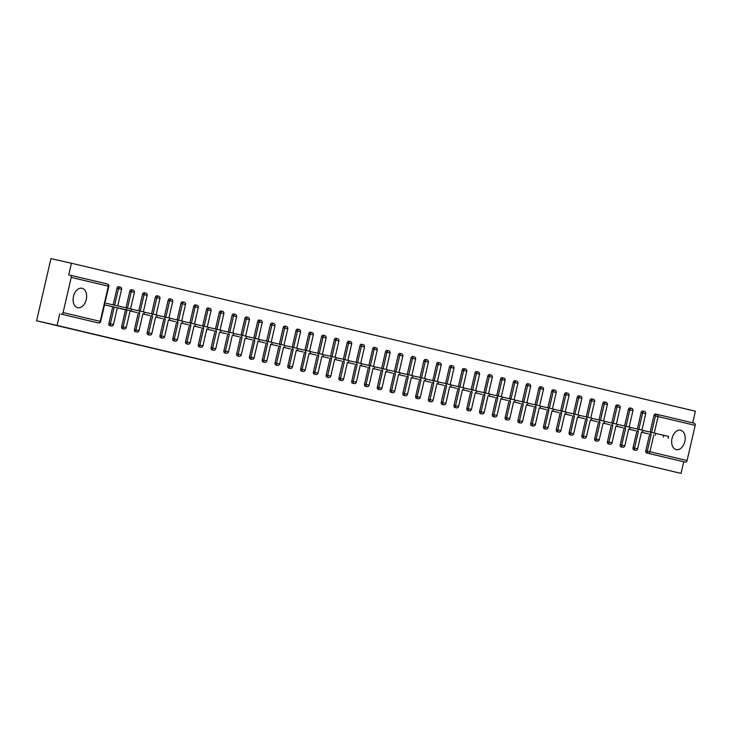 <?xml version="1.0" encoding="UTF-8"?>
<svg xmlns="http://www.w3.org/2000/svg" width="732" height="732" viewBox="0 0 732 732"><rect width="100%" height="100%" fill="white"/><g stroke="black" fill="none" stroke-linecap="round" stroke-linejoin="round"><path stroke-width="1.1" d="M680.659 430.251A9.955 6.57 102.7 0 0 680.614 430.233A9.955 6.57 102.7 0 0 672.022 438.468A9.955 6.57 102.7 0 0 676.185 449.64A9.955 6.57 102.7 0 0 676.222 449.658A9.955 6.57 102.7 0 0 684.823 441.423A9.955 6.57 102.7 0 0 680.659 430.251M82.094 288.298A9.955 6.57 102.7 0 0 82.048 288.289A9.955 6.57 102.7 0 0 73.456 296.515A9.955 6.57 102.7 0 0 77.619 307.696A9.955 6.57 102.7 0 0 77.665 307.705A9.955 6.57 102.7 0 0 86.257 299.48A9.955 6.57 102.7 0 0 82.094 288.298M650.135 432.063L653.932 415.611A1.912 1.263 -77.3 0 1 655.588 414.038L657.071 414.376A1.912 1.263 102.7 0 1 657.089 414.376A1.912 1.437 103.3 0 1 657.098 414.385L694.211 423.178A1.912 1.437 103.3 0 1 694.22 423.188A1.912 1.437 103.3 0 1 695.18 425.365L687.064 460.556A1.912 1.437 103.3 0 1 685.225 462.102L683.734 461.764L681.044 473.384L36.6 320.781L50.956 258.616L71.434 263.245L68.744 274.866L70.245 275.205A1.912 1.437 -76.7 0 1 70.254 275.205L107.375 284.016A1.912 1.437 -76.7 0 0 107.366 284.007L70.263 275.214M692.719 422.831L695.4 411.219L71.434 263.245M61.259 314.12L96.889 322.592A1.912 1.263 -77.3 0 1 96.889 322.592A1.912 1.263 -77.3 0 1 96.899 322.592L61.259 314.12A1.912 1.437 -76.7 0 0 63.089 312.573L71.214 277.391A1.912 1.437 -76.7 0 0 70.254 275.205M36.6 320.781L57.078 325.411L59.759 313.781M681.044 473.384L57.078 325.411M111.447 306.498L104.52 304.86M106.103 303.268L131.604 309.069L131.174 310.926L105.673 305.134M683.734 461.764L646.612 452.962A1.912 1.263 -77.3 0 1 645.807 450.802L649.659 434.103M655.588 414.038L657.08 414.376A1.912 1.263 102.7 0 0 655.433 415.95L653.932 415.611M641.15 412.583A1.912 1.263 -77.3 0 1 642.797 411.009A1.912 1.263 -77.3 0 1 642.806 411.009L644.297 411.347A1.912 1.263 102.7 0 0 644.297 411.347A1.912 1.263 102.7 0 0 642.641 412.921L641.15 412.583L637.352 429.034M633.839 449.933A1.912 1.263 -77.3 0 1 633.83 449.924A1.912 1.263 -77.3 0 1 633.821 449.924A1.912 1.263 -77.3 0 1 633.024 447.774L636.877 431.075M624.57 426.006L628.367 409.554A1.912 1.263 -77.3 0 1 630.014 407.971A1.912 1.263 -77.3 0 1 630.023 407.98M620.242 444.736L621.733 445.074A1.912 1.263 -77.3 0 0 622.539 447.234A1.912 1.263 102.7 0 0 622.548 447.234L621.047 446.895A1.912 1.263 -77.3 0 1 621.047 446.895A1.912 1.263 -77.3 0 1 621.038 446.895A1.912 1.263 -77.3 0 1 620.242 444.736L624.094 428.037M611.778 422.968L615.585 406.516A1.912 1.263 -77.3 0 1 617.232 404.942A1.912 1.263 -77.3 0 1 617.241 404.942M608.274 443.867A1.912 1.263 -77.3 0 1 608.265 443.867A1.912 1.263 -77.3 0 1 608.255 443.867A1.912 1.263 -77.3 0 1 607.459 441.707L611.312 425.008M602.793 403.488A1.912 1.263 -77.3 0 1 604.449 401.914A1.912 1.263 -77.3 0 1 604.458 401.914L605.94 402.252A1.912 1.263 102.7 0 0 605.94 402.252A1.912 1.263 102.7 0 0 604.293 403.826L602.793 403.488L598.996 419.939M594.677 438.669L596.168 439.008A1.912 1.263 -77.3 0 0 596.964 441.167A1.912 1.263 102.7 0 0 596.973 441.167L595.482 440.829A1.912 1.263 -77.3 0 1 595.482 440.829A1.912 1.263 -77.3 0 1 595.473 440.829A1.912 1.263 -77.3 0 1 594.677 438.669L598.529 421.98M590.01 400.459A1.912 1.263 -77.3 0 1 591.666 398.876A1.912 1.263 -77.3 0 1 591.676 398.885L593.158 399.215A1.912 1.263 102.7 0 0 593.158 399.215A1.912 1.263 102.7 0 0 591.511 400.788L590.01 400.459L586.213 416.901M581.885 435.641L583.386 435.979A1.912 1.263 -77.3 0 0 584.182 438.139A1.912 1.263 102.7 0 0 584.191 438.139L582.699 437.8A1.912 1.263 -77.3 0 1 582.69 437.8A1.912 1.263 -77.3 0 1 581.885 435.641L585.746 418.942M577.228 397.421A1.912 1.263 -77.3 0 1 578.875 395.847A1.912 1.263 -77.3 0 1 578.884 395.847L580.375 396.186A1.912 1.263 102.7 0 0 580.375 396.186A1.912 1.263 102.7 0 0 578.719 397.76L577.228 397.421L573.431 413.873M569.103 432.612L570.603 432.951A1.912 1.263 -77.3 0 0 571.399 435.101A1.912 1.263 102.7 0 0 571.408 435.11L569.908 434.771A1.912 1.263 -77.3 0 1 569.908 434.771A1.912 1.263 -77.3 0 1 569.899 434.762A1.912 1.263 -77.3 0 1 569.103 432.612L572.955 415.913M564.445 394.392A1.912 1.263 -77.3 0 1 566.092 392.819A1.912 1.263 -77.3 0 1 566.101 392.819L567.593 393.157A1.912 1.263 102.7 0 0 565.937 394.731L564.445 394.392L560.648 410.844M556.32 429.574L557.811 429.913A1.912 1.263 -77.3 0 0 558.617 432.072A1.912 1.263 102.7 0 0 558.626 432.072L557.125 431.734A1.912 1.263 -77.3 0 1 557.125 431.734A1.912 1.263 -77.3 0 1 557.116 431.734A1.912 1.263 -77.3 0 1 556.32 429.574L560.172 412.885M551.663 391.355A1.912 1.263 -77.3 0 1 553.31 389.781A1.912 1.263 -77.3 0 1 553.319 389.79L554.81 390.119A1.912 1.263 102.7 0 0 554.81 390.119A1.912 1.263 102.7 0 0 553.154 391.693L551.663 391.355L547.865 407.806M543.537 426.546L545.029 426.884A1.912 1.263 -77.3 0 0 545.834 429.043A1.912 1.263 102.7 0 0 545.843 429.043L544.343 428.705A1.912 1.263 -77.3 0 1 544.343 428.705A1.912 1.263 -77.3 0 1 544.333 428.705A1.912 1.263 -77.3 0 1 543.537 426.546L547.39 409.847M538.871 388.326A1.912 1.263 -77.3 0 1 540.527 386.752A1.912 1.263 -77.3 0 1 540.536 386.752L542.019 387.091A1.912 1.263 102.7 0 0 540.372 388.665L538.871 388.326L535.074 404.778M530.755 423.517L532.246 423.855A1.912 1.263 -77.3 0 0 533.042 426.006A1.912 1.263 102.7 0 0 533.052 426.015L531.56 425.676A1.912 1.263 -77.3 0 1 531.56 425.676A1.912 1.263 -77.3 0 1 531.551 425.667A1.912 1.263 -77.3 0 1 530.755 423.517L534.607 406.818M522.291 401.749L526.088 385.297A1.912 1.263 -77.3 0 1 527.745 383.724A1.912 1.263 -77.3 0 1 527.754 383.724M518.787 422.639A1.912 1.263 -77.3 0 1 518.778 422.639A1.912 1.263 -77.3 0 1 518.768 422.639A1.912 1.263 -77.3 0 1 517.963 420.479L521.824 403.79M513.306 382.26A1.912 1.263 -77.3 0 1 514.962 380.686L516.453 381.024A1.912 1.263 102.7 0 0 516.453 381.024A1.912 1.263 102.7 0 0 514.806 382.598L513.306 382.26L509.509 398.711M505.181 417.45L506.681 417.789A1.912 1.263 -77.3 0 0 507.477 419.948A1.912 1.263 102.7 0 0 507.486 419.948L505.986 419.61A1.912 1.263 -77.3 0 1 505.986 419.61L505.986 419.61A1.912 1.263 -77.3 0 1 505.181 417.45L509.033 400.752M496.726 395.683L500.523 379.231A1.912 1.263 -77.3 0 1 502.17 377.657A1.912 1.263 -77.3 0 1 502.179 377.657M493.212 416.581A1.912 1.263 -77.3 0 1 493.203 416.581A1.912 1.263 -77.3 0 1 493.194 416.572A1.912 1.263 -77.3 0 1 492.398 414.422L496.25 397.723M487.741 376.202A1.912 1.263 -77.3 0 1 489.388 374.628A1.912 1.263 -77.3 0 1 489.397 374.628L490.888 374.967A1.912 1.263 102.7 0 0 490.888 374.967A1.912 1.263 102.7 0 0 489.232 376.541L487.741 376.202L483.943 392.654M479.616 411.384L481.107 411.723A1.912 1.263 -77.3 0 0 481.912 413.882A1.912 1.263 102.7 0 0 481.921 413.882L480.421 413.543A1.912 1.263 -77.3 0 1 480.421 413.543A1.912 1.263 -77.3 0 1 480.412 413.543A1.912 1.263 -77.3 0 1 479.616 411.384L483.468 394.694M474.949 373.164A1.912 1.263 -77.3 0 1 476.605 371.591A1.912 1.263 -77.3 0 1 476.614 371.591L478.097 371.929A1.912 1.263 102.7 0 0 478.097 371.929A1.912 1.263 102.7 0 0 476.45 373.503L474.949 373.164L471.152 389.616M466.833 408.355L468.324 408.694A1.912 1.263 -77.3 0 0 469.121 410.853A1.912 1.263 102.7 0 0 469.13 410.853L467.638 410.515A1.912 1.263 -77.3 0 1 467.638 410.515A1.912 1.263 -77.3 0 1 467.629 410.515A1.912 1.263 -77.3 0 1 466.833 408.355L470.685 391.657M462.167 370.136A1.912 1.263 -77.3 0 1 463.823 368.562A1.912 1.263 -77.3 0 1 463.832 368.562L465.314 368.901A1.912 1.263 102.7 0 0 465.314 368.901A1.912 1.263 102.7 0 0 463.667 370.474L462.167 370.136L458.369 386.588M454.041 405.327L455.542 405.665A1.912 1.263 -77.3 0 0 456.338 407.815A1.912 1.263 102.7 0 0 456.347 407.815L454.856 407.486A1.912 1.263 -77.3 0 1 454.856 407.486A1.912 1.263 -77.3 0 1 454.847 407.477A1.912 1.263 -77.3 0 1 454.041 405.327L457.903 388.628M449.384 367.107A1.912 1.263 -77.3 0 1 451.04 365.533A1.912 1.263 -77.3 0 1 451.049 365.533L452.532 365.863A1.912 1.263 102.7 0 0 450.885 367.446L449.384 367.107L445.587 383.559M441.259 402.289L442.759 402.627A1.912 1.263 -77.3 0 0 443.555 404.787A1.912 1.263 102.7 0 0 443.565 404.787L442.073 404.448A1.912 1.263 -77.3 0 1 442.064 404.448A1.912 1.263 -77.3 0 1 441.259 402.289L445.12 385.599M436.601 364.069A1.912 1.263 -77.3 0 1 438.248 362.496A1.912 1.263 -77.3 0 1 438.258 362.496L439.749 362.834A1.912 1.263 102.7 0 0 439.749 362.834A1.912 1.263 102.7 0 0 438.093 364.408L436.601 364.069L432.804 380.521M428.476 399.26L429.977 399.599A1.912 1.263 -77.3 0 0 430.773 401.758A1.912 1.263 102.7 0 0 430.782 401.758L429.281 401.42A1.912 1.263 -77.3 0 1 429.281 401.42A1.912 1.263 -77.3 0 1 429.272 401.42A1.912 1.263 -77.3 0 1 428.476 399.26L432.328 382.562M423.819 361.041A1.912 1.263 -77.3 0 1 425.466 359.467A1.912 1.263 -77.3 0 1 425.475 359.467L426.966 359.805A1.912 1.263 102.7 0 0 426.966 359.805A1.912 1.263 102.7 0 0 425.31 361.379L423.819 361.041L420.022 377.492M415.694 396.232L417.185 396.57A1.912 1.263 -77.3 0 0 417.99 398.72A1.912 1.263 102.7 0 0 417.999 398.72L416.499 398.382A1.912 1.263 -77.3 0 1 416.499 398.382A1.912 1.263 -77.3 0 1 416.49 398.382A1.912 1.263 -77.3 0 1 415.694 396.232L419.546 379.533M407.23 374.464L411.036 358.012A1.912 1.263 -77.3 0 1 412.683 356.429A1.912 1.263 -77.3 0 1 412.692 356.438M403.725 395.353A1.912 1.263 -77.3 0 1 403.716 395.353A1.912 1.263 -77.3 0 1 403.707 395.353A1.912 1.263 -77.3 0 1 402.911 393.194L406.763 376.504M398.245 354.974A1.912 1.263 -77.3 0 1 399.901 353.4A1.912 1.263 -77.3 0 1 399.91 353.4L401.392 353.739A1.912 1.263 102.7 0 0 401.392 353.739A1.912 1.263 102.7 0 0 399.745 355.313L398.245 354.974L394.447 371.426M390.129 390.165L391.62 390.504A1.912 1.263 -77.3 0 0 392.416 392.663A1.912 1.263 102.7 0 0 392.425 392.663L390.934 392.325A1.912 1.263 -77.3 0 1 390.934 392.325A1.912 1.263 -77.3 0 1 390.925 392.325A1.912 1.263 -77.3 0 1 390.129 390.165L393.981 373.466M385.462 351.946A1.912 1.263 -77.3 0 1 387.118 350.372A1.912 1.263 -77.3 0 1 387.127 350.372L388.61 350.71A1.912 1.263 102.7 0 0 388.61 350.71A1.912 1.263 102.7 0 0 386.963 352.284L385.462 351.946L381.665 368.397M377.337 387.137L378.837 387.475A1.912 1.263 -77.3 0 0 379.633 389.625A1.912 1.263 102.7 0 0 379.643 389.625L378.151 389.287A1.912 1.263 -77.3 0 1 378.151 389.287A1.912 1.263 -77.3 0 1 378.142 389.287A1.912 1.263 -77.3 0 1 377.337 387.137L381.198 370.438M372.68 348.917A1.912 1.263 -77.3 0 1 374.327 347.334A1.912 1.263 -77.3 0 1 374.336 347.343L375.827 347.673A1.912 1.263 102.7 0 0 374.18 349.255L372.68 348.917L368.882 365.369M364.554 384.099L366.055 384.437A1.912 1.263 -77.3 0 0 366.851 386.597A1.912 1.263 102.7 0 0 366.86 386.597L365.36 386.258A1.912 1.263 -77.3 0 1 365.36 386.258A1.912 1.263 -77.3 0 1 365.35 386.258A1.912 1.263 -77.3 0 1 364.554 384.099L368.406 367.409M359.897 345.879A1.912 1.263 -77.3 0 1 361.544 344.305A1.912 1.263 -77.3 0 1 361.553 344.305L363.045 344.644A1.912 1.263 102.7 0 0 361.388 346.218L359.897 345.879L356.1 362.331M351.772 381.07L353.272 381.409A1.912 1.263 -77.3 0 0 354.068 383.559A1.912 1.263 102.7 0 0 354.078 383.568L352.577 383.229A1.912 1.263 -77.3 0 1 352.577 383.229A1.912 1.263 -77.3 0 1 352.568 383.229A1.912 1.263 -77.3 0 1 351.772 381.07L355.624 364.371M347.114 342.851A1.912 1.263 -77.3 0 1 348.761 341.277A1.912 1.263 -77.3 0 1 348.771 341.277L350.262 341.615A1.912 1.263 102.7 0 0 350.262 341.615A1.912 1.263 102.7 0 0 348.606 343.189L347.114 342.851L343.317 359.302M338.989 378.032L340.481 378.371A1.912 1.263 -77.3 0 0 341.286 380.53A1.912 1.263 102.7 0 0 341.295 380.53L339.794 380.192A1.912 1.263 -77.3 0 1 339.794 380.192A1.912 1.263 -77.3 0 1 339.785 380.192A1.912 1.263 -77.3 0 1 338.989 378.032L342.841 361.343M334.323 339.822A1.912 1.263 -77.3 0 1 335.979 338.239A1.912 1.263 -77.3 0 1 335.988 338.248L337.47 338.577A1.912 1.263 102.7 0 0 335.823 340.16L334.323 339.822L330.525 356.274M326.207 375.004L327.698 375.342A1.912 1.263 -77.3 0 0 328.494 377.502A1.912 1.263 102.7 0 0 328.503 377.502L327.012 377.163A1.912 1.263 -77.3 0 1 327.012 377.163A1.912 1.263 -77.3 0 1 327.003 377.163A1.912 1.263 -77.3 0 1 326.207 375.004L330.059 358.305M317.743 353.236L321.54 336.784A1.912 1.263 -77.3 0 1 323.196 335.21A1.912 1.263 -77.3 0 1 323.205 335.21M314.238 374.134A1.912 1.263 -77.3 0 1 314.229 374.134A1.912 1.263 -77.3 0 1 314.22 374.125A1.912 1.263 -77.3 0 1 313.415 371.975L317.276 355.276M308.758 333.755A1.912 1.263 -77.3 0 1 310.414 332.182A1.912 1.263 -77.3 0 1 310.423 332.182L311.905 332.52A1.912 1.263 102.7 0 0 311.905 332.52A1.912 1.263 102.7 0 0 310.258 334.094L308.758 333.755L304.96 350.207M301.447 371.106A1.912 1.263 -77.3 0 1 301.447 371.097A1.912 1.263 -77.3 0 1 301.438 371.097A1.912 1.263 -77.3 0 1 300.632 368.937L304.494 352.248M292.178 347.169L295.975 330.727A1.912 1.263 -77.3 0 1 297.622 329.144A1.912 1.263 -77.3 0 1 297.631 329.153M288.664 368.068A1.912 1.263 -77.3 0 1 288.655 368.068A1.912 1.263 -77.3 0 1 288.646 368.068A1.912 1.263 -77.3 0 1 287.85 365.909L291.702 349.21M283.192 327.689A1.912 1.263 -77.3 0 1 284.84 326.115A1.912 1.263 -77.3 0 1 284.849 326.115L286.34 326.454A1.912 1.263 102.7 0 0 286.34 326.454A1.912 1.263 102.7 0 0 284.684 328.028L283.192 327.689L279.395 344.141M275.067 362.88L276.559 363.218A1.912 1.263 -77.3 0 0 277.364 365.369A1.912 1.263 102.7 0 0 277.373 365.378L275.873 365.039A1.912 1.263 -77.3 0 1 275.873 365.039A1.912 1.263 -77.3 0 1 275.863 365.03A1.912 1.263 -77.3 0 1 275.067 362.88L278.919 346.181M270.41 324.66A1.912 1.263 -77.3 0 1 272.057 323.087A1.912 1.263 -77.3 0 1 272.066 323.087L273.558 323.425A1.912 1.263 102.7 0 0 271.901 324.999L270.41 324.66L266.604 341.112M262.285 359.842L263.776 360.181A1.912 1.263 -77.3 0 0 264.581 362.34L263.09 362.001A1.912 1.263 -77.3 0 1 263.09 362.001A1.912 1.263 -77.3 0 1 263.081 362.001A1.912 1.263 -77.3 0 1 262.285 359.842L266.137 343.152M257.618 321.623A1.912 1.263 -77.3 0 1 259.274 320.049A1.912 1.263 -77.3 0 1 259.284 320.058L260.766 320.387A1.912 1.263 102.7 0 0 260.766 320.387A1.912 1.263 102.7 0 0 259.119 321.961L257.618 321.623L253.821 338.074M249.502 356.813L250.994 357.152A1.912 1.263 -77.3 0 0 251.79 359.311A1.912 1.263 102.7 0 0 251.799 359.311L250.307 358.973A1.912 1.263 -77.3 0 1 250.307 358.973A1.912 1.263 -77.3 0 1 250.298 358.973A1.912 1.263 -77.3 0 1 249.502 356.813L253.354 340.115M244.836 318.594A1.912 1.263 -77.3 0 1 246.492 317.02A1.912 1.263 -77.3 0 1 246.501 317.02L247.983 317.359A1.912 1.263 102.7 0 0 246.336 318.932L244.836 318.594L241.038 335.046M236.71 353.785L238.211 354.123A1.912 1.263 -77.3 0 0 239.007 356.274A1.912 1.263 102.7 0 0 239.016 356.283L237.525 355.944A1.912 1.263 -77.3 0 1 237.525 355.944A1.912 1.263 -77.3 0 1 237.516 355.935A1.912 1.263 -77.3 0 1 236.71 353.785L240.572 337.086M232.053 315.565A1.912 1.263 -77.3 0 1 233.7 313.991A1.912 1.263 -77.3 0 1 233.709 313.991L235.201 314.33A1.912 1.263 102.7 0 0 235.201 314.33A1.912 1.263 102.7 0 0 233.554 315.904L232.053 315.565L228.256 332.017M223.928 350.747L225.429 351.086A1.912 1.263 -77.3 0 0 226.225 353.245A1.912 1.263 102.7 0 0 226.234 353.245L224.733 352.906A1.912 1.263 -77.3 0 1 224.733 352.906A1.912 1.263 -77.3 0 1 224.724 352.906A1.912 1.263 -77.3 0 1 223.928 350.747L227.78 334.057M219.271 312.527A1.912 1.263 -77.3 0 1 220.918 310.954A1.912 1.263 -77.3 0 1 220.927 310.954L222.418 311.292A1.912 1.263 102.7 0 0 222.418 311.292A1.912 1.263 102.7 0 0 220.762 312.866L219.271 312.527L215.473 328.979M211.145 347.718L212.646 348.057A1.912 1.263 -77.3 0 0 213.442 350.216A1.912 1.263 102.7 0 0 213.451 350.216L211.951 349.878A1.912 1.263 -77.3 0 1 211.951 349.878A1.912 1.263 -77.3 0 1 211.941 349.878A1.912 1.263 -77.3 0 1 211.145 347.718L214.998 331.02M202.691 325.95L206.488 309.499A1.912 1.263 -77.3 0 1 208.135 307.925A1.912 1.263 -77.3 0 1 208.144 307.925M199.177 346.849A1.912 1.263 -77.3 0 1 199.168 346.849A1.912 1.263 -77.3 0 1 199.159 346.84A1.912 1.263 -77.3 0 1 198.363 344.69L202.215 327.991M193.696 306.47A1.912 1.263 -77.3 0 1 195.353 304.896A1.912 1.263 -77.3 0 1 195.362 304.896L196.844 305.235A1.912 1.263 102.7 0 0 196.844 305.235A1.912 1.263 102.7 0 0 195.197 306.809L193.696 306.47L189.899 322.922M185.58 341.652L187.072 341.99A1.912 1.263 -77.3 0 0 187.868 344.15A1.912 1.263 102.7 0 0 187.877 344.15L186.386 343.811A1.912 1.263 -77.3 0 1 186.386 343.811A1.912 1.263 -77.3 0 1 186.376 343.811A1.912 1.263 -77.3 0 1 185.58 341.652L189.432 324.962M180.914 303.432A1.912 1.263 -77.3 0 1 182.57 301.858A1.912 1.263 -77.3 0 1 182.579 301.858L184.061 302.197A1.912 1.263 102.7 0 0 184.061 302.197A1.912 1.263 102.7 0 0 182.414 303.771L180.914 303.432L177.117 319.884M172.789 338.623L174.289 338.962A1.912 1.263 -77.3 0 0 175.085 341.121A1.912 1.263 102.7 0 0 175.094 341.121L173.603 340.783A1.912 1.263 -77.3 0 1 173.603 340.783A1.912 1.263 -77.3 0 1 173.594 340.783A1.912 1.263 -77.3 0 1 172.789 338.623L176.65 321.924M168.131 300.404A1.912 1.263 -77.3 0 1 169.787 298.83L171.279 299.168A1.912 1.263 102.7 0 0 171.279 299.168A1.912 1.263 102.7 0 0 169.632 300.742L168.131 300.404L164.334 316.855M160.006 335.595L161.507 335.933A1.912 1.263 -77.3 0 0 162.303 338.083A1.912 1.263 102.7 0 0 162.312 338.083L160.811 337.754A1.912 1.263 -77.3 0 1 160.811 337.754A1.912 1.263 -77.3 0 1 160.811 337.745A1.912 1.263 -77.3 0 1 160.006 335.595L163.867 318.896M155.349 297.375A1.912 1.263 -77.3 0 1 156.996 295.801A1.912 1.263 -77.3 0 1 157.005 295.801L158.496 296.131A1.912 1.263 102.7 0 0 156.84 297.714L155.349 297.375L151.551 313.827M147.224 332.557L148.724 332.895A1.912 1.263 -77.3 0 0 149.52 335.055A1.912 1.263 102.7 0 0 149.529 335.055L148.029 334.716A1.912 1.263 -77.3 0 1 148.029 334.716A1.912 1.263 -77.3 0 1 148.02 334.716A1.912 1.263 -77.3 0 1 147.224 332.557L151.076 315.867M142.566 294.337A1.912 1.263 -77.3 0 1 144.213 292.763A1.912 1.263 -77.3 0 1 144.222 292.763L145.714 293.102A1.912 1.263 102.7 0 0 145.714 293.102A1.912 1.263 102.7 0 0 144.058 294.676L142.566 294.337L138.769 310.789M134.441 329.528L135.932 329.867A1.912 1.263 -77.3 0 0 136.738 332.026A1.912 1.263 102.7 0 0 136.747 332.026L135.246 331.688A1.912 1.263 -77.3 0 1 135.246 331.688A1.912 1.263 -77.3 0 1 135.237 331.688A1.912 1.263 -77.3 0 1 134.441 329.528L138.293 312.829M129.784 291.309A1.912 1.263 -77.3 0 1 131.431 289.735A1.912 1.263 -77.3 0 1 131.44 289.735L132.931 290.073A1.912 1.263 102.7 0 0 131.275 291.647L129.784 291.309L125.977 307.76M121.658 326.499L123.15 326.838A1.912 1.263 -77.3 0 0 123.955 328.988L122.464 328.65A1.912 1.263 -77.3 0 1 122.464 328.65A1.912 1.263 -77.3 0 1 122.454 328.65A1.912 1.263 -77.3 0 1 121.658 326.499L125.511 309.801M113.167 304.86L116.992 288.28A1.912 1.263 -77.3 0 1 118.648 286.697A1.912 1.263 -77.3 0 1 118.657 286.706M109.69 325.621A1.912 1.263 -77.3 0 1 109.681 325.621A1.912 1.263 -77.3 0 1 109.672 325.621A1.912 1.263 -77.3 0 1 108.876 323.462L112.728 306.772M117.303 307.888L124.239 309.508M137.012 312.564L130.086 310.926M149.804 315.593L142.868 313.955M155.651 316.983L162.586 318.612M168.442 320.021L175.378 321.641M188.151 324.697L181.225 323.05M200.934 327.726L194.007 326.079M206.79 329.116L213.726 330.736M219.573 332.145L226.508 333.765M239.291 336.821L232.364 335.174M252.073 339.849L245.147 338.211M257.929 341.24L264.865 342.86M277.638 345.916L270.712 344.269M290.43 348.944L283.494 347.307M296.277 350.335L303.213 351.955M309.069 353.364L316.004 354.993M321.851 356.402L328.787 358.021M341.56 361.077L334.634 359.43M347.416 362.459L354.352 364.088M360.199 365.497L367.135 367.116M379.917 370.172L372.991 368.525M392.7 373.201L385.773 371.554M398.556 374.592L405.491 376.211M411.338 377.62L418.274 379.24M431.057 382.296L424.121 380.658M443.839 385.325L436.913 383.687M449.695 386.716L456.631 388.344M469.404 391.391L462.478 389.753M482.187 394.429L475.26 392.782M488.043 395.811L494.978 397.439M500.825 398.849L507.761 400.468M520.543 403.524L513.617 401.877M526.399 404.906L533.335 406.535M539.182 407.944L546.118 409.563M551.965 410.972L558.9 412.592M571.683 415.648L564.747 414.001M584.465 418.677L577.539 417.039M590.321 420.067L597.257 421.687M610.031 424.743L603.104 423.096M615.887 426.134L622.822 427.753M628.669 429.162L635.605 430.782M641.452 432.191L648.387 433.82M109.443 306.022L131.174 310.926M122.226 309.06L118.456 308.163M139.217 312.857L139.647 310.99L144.387 312.097L143.957 313.964M139.647 310.99L131.577 309.169M135.008 312.088L131.238 311.192M152 315.885L152.43 314.019L157.17 315.126L156.74 316.993M152.43 314.019L144.369 312.198M147.791 315.117L144.021 314.229M164.782 318.923L165.212 317.057L169.961 318.164L169.531 320.03M165.212 317.057L157.151 315.236M160.573 318.155L156.804 317.258M177.565 321.952L177.995 320.085L182.744 321.192L182.314 323.059M177.995 320.085L169.934 318.264M173.365 321.183L169.595 320.287M190.347 324.981L190.778 323.114L195.526 324.221L195.096 326.088M190.778 323.114L182.716 321.293M186.148 324.212L182.378 323.324M203.139 328.018L203.569 326.152L208.309 327.259L207.879 329.125M203.569 326.152L195.499 324.331M198.93 327.25L195.16 326.353M215.922 331.047L216.352 329.18L221.091 330.288L220.661 332.154M216.352 329.18L208.291 327.36M211.713 330.278L207.943 329.382M228.704 334.076L229.134 332.209L233.874 333.316L233.444 335.183M229.134 332.209L221.073 330.388M224.495 333.316L220.725 332.42M241.487 337.113L241.917 335.247L246.666 336.354L246.236 338.221M241.917 335.247L233.856 333.426M237.278 336.345L233.517 335.448M254.269 340.142L254.699 338.276L259.448 339.383L259.018 341.249M254.699 338.276L246.638 336.455M250.07 339.373L246.3 338.486M267.052 343.171L267.491 341.304L272.231 342.411L271.801 344.278M267.491 341.304L259.421 339.483M262.852 342.411L259.082 341.515M279.844 346.209L280.274 344.342L285.013 345.449L284.583 347.316M280.274 344.342L272.203 342.521M275.635 345.44L271.865 344.543M292.626 349.237L293.056 347.371L297.796 348.478L297.366 350.344M293.056 347.371L284.995 345.55M288.417 348.469L284.647 347.581M305.409 352.266L305.839 350.408L310.588 351.516L310.158 353.373M305.839 350.408L297.778 348.578M301.2 351.506L297.43 350.61M318.191 355.304L318.621 353.437L323.37 354.544L322.94 356.411M318.621 353.437L310.56 351.616M313.991 354.535L310.222 353.638M330.974 358.332L331.404 356.466L336.153 357.573L335.723 359.439M331.404 356.466L323.343 354.645M326.774 357.564L323.004 356.676M343.765 361.361L344.196 359.503L348.935 360.611L348.505 362.468M344.196 359.503L336.125 357.673M339.557 360.602L335.787 359.705M356.548 364.399L356.978 362.532L361.718 363.639L361.288 365.506M356.978 362.532L348.917 360.711M352.339 363.63L348.569 362.733M369.331 367.427L369.761 365.561L374.51 366.668L374.07 368.535M369.761 365.561L361.7 363.74M365.122 366.659L361.352 365.771M382.113 370.456L382.543 368.599L387.292 369.706L386.862 371.563M382.543 368.599L374.482 366.769M377.913 369.697L374.144 368.8M394.896 373.494L395.326 371.627L400.075 372.734L399.645 374.601M395.326 371.627L387.265 369.806M390.696 372.725L386.926 371.829M407.678 376.523L408.117 374.656L412.857 375.763L412.427 377.63M408.117 374.656L400.047 372.835M403.478 375.754L399.709 374.866M420.47 379.551L420.9 377.694L425.64 378.801L425.21 380.667M420.9 377.694L412.83 375.864M416.261 378.792L412.491 377.895M433.252 382.589L433.683 380.722L438.422 381.83L437.992 383.696M433.683 380.722L425.621 378.902M429.043 381.82L425.274 380.924M446.035 385.618L446.465 383.751L451.214 384.858L450.784 386.725M446.465 383.751L438.404 381.93M441.826 384.849L438.056 383.961M458.818 388.655L459.248 386.789L463.997 387.896L463.566 389.763M459.248 386.789L451.187 384.968M454.618 387.887L450.848 386.99M471.6 391.684L472.03 389.817L476.779 390.925L476.349 392.791M472.03 389.817L463.969 387.997M467.4 390.915L463.63 390.019M484.392 394.713L484.822 392.846L489.562 393.953L489.132 395.82M484.822 392.846L476.752 391.025M480.183 393.944L476.413 393.057M497.174 397.75L497.604 395.884L502.344 396.991L501.914 398.858M497.604 395.884L489.543 394.063M492.965 396.982L489.196 396.085M509.957 400.779L510.387 398.913L515.136 400.02L514.697 401.886M510.387 398.913L502.326 397.092M505.748 400.011L501.978 399.114M522.74 403.808L523.17 401.941L527.918 403.048L527.488 404.915M523.17 401.941L515.108 400.12M518.54 403.048L514.77 402.152M535.522 406.846L535.952 404.979L540.701 406.086L540.271 407.953M535.952 404.979L527.891 403.158M531.322 406.077L527.552 405.18M548.305 409.874L548.744 408.008L553.484 409.115L553.053 410.981M548.744 408.008L540.673 406.187M544.105 409.106L540.335 408.218M561.096 412.903L561.526 411.045L566.266 412.153L565.836 414.01M561.526 411.045L553.465 409.215M556.887 412.143L553.118 411.247M573.879 415.941L574.309 414.074L579.049 415.181L578.619 417.048M574.309 414.074L566.248 412.253M569.67 415.172L565.9 414.275M586.661 418.969L587.091 417.103L591.84 418.21L591.41 420.077M587.091 417.103L579.03 415.282M582.452 418.201L578.683 417.313M599.444 421.998L599.874 420.141L604.623 421.248L604.193 423.105M599.874 420.141L591.813 418.311M595.244 421.239L591.474 420.342M612.227 425.036L612.657 423.169L617.405 424.276L616.975 426.143M612.657 423.169L604.595 421.348M608.027 424.267L604.257 423.37M625.018 428.064L625.448 426.198L630.188 427.305L629.758 429.172M625.448 426.198L617.378 424.377M620.809 427.296L617.039 426.408M637.801 431.093L638.231 429.236L642.971 430.343L642.54 432.2M638.231 429.236L630.17 427.406M633.592 430.334L629.822 429.437M650.583 434.131L651.013 432.264L655.762 433.371L655.323 435.238M651.013 432.264L642.952 430.443M646.374 433.362L642.605 432.466M663.366 437.16L663.796 435.293L668.545 436.4L668.115 438.267M663.796 435.293L655.735 433.472M63.089 312.573L100.211 321.375L108.336 286.194L71.214 277.391M96.899 322.592L98.39 322.931A1.912 1.263 102.7 0 1 98.381 322.931A1.912 1.437 -76.7 0 0 100.211 321.375L100.677 321.494L108.803 286.303A1.912 1.912 0 0 0 107.375 284.016A1.912 1.437 -76.7 0 1 108.336 286.194L108.803 286.303M695.18 425.365L658.059 416.563L654.262 433.015M653.795 435.037L649.934 451.745L687.064 460.556M685.225 462.102L646.612 452.962M645.807 450.802L649.934 451.745A1.912 1.437 103.3 0 1 648.104 453.3A1.912 1.263 -77.3 0 1 647.308 451.141L651.16 434.442M694.22 423.188L657.098 414.385A1.912 1.437 103.3 0 1 658.059 416.563L655.433 415.95L651.626 432.402M108.876 323.462L110.367 323.8L114.219 307.111M114.659 305.198L118.493 288.618L116.992 288.28M100.677 321.494A1.912 1.912 0 0 1 98.39 322.931A1.912 1.263 102.7 0 0 98.454 322.94M120.149 287.045A1.912 1.263 102.7 0 0 120.14 287.036A1.912 1.263 102.7 0 0 118.493 288.618L121.585 289.341A1.912 1.912 0 0 0 120.14 287.036L118.648 286.697M109.681 325.621L111.172 325.96A1.912 1.912 0 0 0 113.46 324.523L110.367 323.8A1.912 1.263 -77.3 0 0 111.163 325.96A1.912 1.263 102.7 0 0 111.172 325.96A1.912 1.263 102.7 0 0 111.246 325.969M124.028 329.007A1.912 1.263 102.7 0 1 123.955 328.988A1.912 1.912 0 0 0 126.243 327.552L123.15 326.838L127.002 310.139M127.478 308.099L131.275 291.647L134.368 292.37A1.912 1.912 0 0 0 132.931 290.073M136.811 332.035A1.912 1.263 102.7 0 1 136.747 332.026A1.912 1.912 0 0 0 139.034 330.59L135.932 329.867L139.794 313.168M140.26 311.127L144.058 294.676L147.15 295.399A1.912 1.912 0 0 0 145.714 293.102M149.593 335.064A1.912 1.263 102.7 0 1 149.529 335.055A1.912 1.912 0 0 0 151.817 333.618L148.724 332.895L152.576 316.206M153.043 314.165L156.84 297.714L159.942 298.436A1.912 1.912 0 0 0 158.515 296.14A1.912 1.263 102.7 0 0 158.496 296.131A1.912 1.912 0 0 1 158.515 296.14M162.376 338.102A1.912 1.263 102.7 0 1 162.312 338.083A1.912 1.912 0 0 0 164.599 336.647L161.507 335.933L165.359 319.234M165.825 317.194L169.632 300.742L172.725 301.465A1.912 1.912 0 0 0 171.279 299.168M175.168 341.13A1.912 1.263 102.7 0 1 175.094 341.121A1.912 1.912 0 0 0 177.382 339.685L174.289 338.962L178.141 322.263M178.617 320.223L182.414 303.771L185.507 304.494A1.912 1.912 0 0 0 184.061 302.197M187.95 344.168A1.912 1.263 102.7 0 1 187.877 344.15A1.912 1.912 0 0 0 190.164 342.713L187.072 341.99L190.924 325.301M191.4 323.26L195.197 306.809L198.29 307.532A1.912 1.912 0 0 0 196.844 305.235M198.363 344.69L199.854 345.028L203.716 328.329M204.182 326.289L207.98 309.837L206.488 309.499M213.515 350.225A1.912 1.263 102.7 0 1 213.451 350.216A1.912 1.912 0 0 0 215.739 348.78L212.646 348.057L216.498 331.358M216.965 329.318L220.762 312.866L223.864 313.589A1.912 1.912 0 0 0 222.418 311.292M226.298 353.263A1.912 1.263 102.7 0 1 226.234 353.245A1.912 1.912 0 0 0 228.521 351.808L225.429 351.086L229.281 334.396M229.747 332.355L233.554 315.904L236.646 316.627A1.912 1.912 0 0 0 235.201 314.33M239.08 356.292A1.912 1.263 102.7 0 1 239.016 356.283A1.912 1.912 0 0 0 241.304 354.846L238.211 354.123L242.063 337.425M242.539 335.384L246.336 318.932L249.429 319.655A1.912 1.912 0 0 0 248.002 317.359A1.912 1.263 102.7 0 0 247.983 317.359A1.912 1.912 0 0 1 248.002 317.359M251.872 359.32A1.912 1.263 102.7 0 1 251.799 359.311A1.912 1.912 0 0 0 254.086 357.875L250.994 357.152L254.846 340.453M255.322 338.413L259.119 321.961L262.212 322.684A1.912 1.912 0 0 0 260.766 320.387M264.655 362.358A1.912 1.263 102.7 0 1 264.581 362.34A1.912 1.912 0 0 0 266.869 360.903L263.776 360.181L267.637 343.491M268.104 341.451L271.901 324.999L274.994 325.722A1.912 1.912 0 0 0 273.558 323.425M277.437 365.387A1.912 1.263 102.7 0 1 277.373 365.378A1.912 1.912 0 0 0 279.661 363.941L276.559 363.218L280.42 346.52M280.887 344.479L284.684 328.028L287.777 328.75A1.912 1.912 0 0 0 286.34 326.454M287.85 365.909L289.35 366.247L293.203 349.548M293.669 347.517L297.467 331.056L295.975 330.727M300.632 368.937L302.133 369.276L305.985 352.586M306.461 350.546L310.258 334.094L313.351 334.817A1.912 1.912 0 0 0 311.905 332.52M313.415 371.975L314.916 372.313L318.768 355.615M319.243 353.574L323.041 337.123L321.54 336.784M328.577 377.511A1.912 1.263 102.7 0 1 328.503 377.502A1.912 1.912 0 0 0 330.791 376.065L327.698 375.342L331.55 358.643M332.026 356.612L335.823 340.16L338.916 340.874A1.912 1.912 0 0 0 337.498 338.587A1.912 1.263 102.7 0 0 337.47 338.577A1.912 1.912 0 0 1 337.498 338.587M341.359 380.548A1.912 1.263 102.7 0 1 341.295 380.53A1.912 1.912 0 0 0 343.583 379.094L340.481 378.371L344.342 361.681M344.809 359.641L348.606 343.189L351.699 343.912A1.912 1.912 0 0 0 350.262 341.615M354.142 383.577A1.912 1.263 102.7 0 1 354.078 383.568A1.912 1.912 0 0 0 356.365 382.131L353.272 381.409L357.125 364.71M357.591 362.669L361.388 346.218L364.49 346.941A1.912 1.912 0 0 0 363.063 344.653A1.912 1.263 102.7 0 0 363.045 344.644A1.912 1.912 0 0 1 363.063 344.653M366.924 386.606A1.912 1.263 102.7 0 1 366.86 386.597A1.912 1.912 0 0 0 369.148 385.16L366.055 384.437L369.907 367.738M370.374 365.707L374.18 349.255L377.273 349.969A1.912 1.912 0 0 0 375.845 347.682A1.912 1.263 102.7 0 0 375.827 347.673A1.912 1.912 0 0 1 375.845 347.682M379.707 389.644A1.912 1.263 102.7 0 1 379.643 389.625A1.912 1.912 0 0 0 381.93 388.189L378.837 387.475L382.69 370.776M383.165 368.736L386.963 352.284L390.055 353.007A1.912 1.912 0 0 0 388.61 350.71M392.498 392.672A1.912 1.263 102.7 0 1 392.425 392.663A1.912 1.912 0 0 0 394.713 391.227L391.62 390.504L395.472 373.805M395.948 371.764L399.745 355.313L402.838 356.036A1.912 1.912 0 0 0 401.392 353.739M402.911 393.194L404.403 393.532L408.264 376.843M408.731 374.802L412.528 358.351L411.036 358.012M418.063 398.739A1.912 1.263 102.7 0 1 417.999 398.72A1.912 1.912 0 0 0 420.287 397.284L417.185 396.57L421.046 379.871M421.513 377.831L425.31 361.379L428.403 362.102A1.912 1.912 0 0 0 426.966 359.805M430.846 401.767A1.912 1.263 102.7 0 1 430.782 401.758A1.912 1.912 0 0 0 433.07 400.322L429.977 399.599L433.829 382.9M434.296 380.86L438.093 364.408L441.195 365.131A1.912 1.912 0 0 0 439.749 362.834M443.629 404.796A1.912 1.263 102.7 0 1 443.565 404.787A1.912 1.912 0 0 0 445.852 403.35L442.759 402.627L446.612 385.938M447.087 383.897L450.885 367.446L453.977 368.169A1.912 1.912 0 0 0 452.55 365.872A1.912 1.263 102.7 0 0 452.532 365.863A1.912 1.912 0 0 1 452.55 365.872M456.42 407.834A1.912 1.263 102.7 0 1 456.347 407.815A1.912 1.912 0 0 0 458.635 406.388L455.542 405.665L459.394 388.967M459.87 386.926L463.667 370.474L466.76 371.197A1.912 1.912 0 0 0 465.314 368.901M469.203 410.862A1.912 1.263 102.7 0 1 469.13 410.853A1.912 1.912 0 0 0 471.417 409.417L468.324 408.694L472.177 391.995M472.652 389.955L476.45 373.503L479.542 374.226A1.912 1.912 0 0 0 478.097 371.929M481.985 413.9A1.912 1.263 102.7 0 1 481.921 413.882A1.912 1.912 0 0 0 484.209 412.445L481.107 411.723L484.968 395.033M485.435 392.993L489.232 376.541L492.325 377.264A1.912 1.912 0 0 0 490.888 374.967M492.398 414.422L493.899 414.76L497.751 398.062M498.218 396.021L502.015 379.569L500.523 379.231M507.551 419.958A1.912 1.263 102.7 0 1 507.486 419.948A1.912 1.912 0 0 0 509.774 418.512L506.681 417.789L510.533 401.09M511 399.05L514.806 382.598L517.899 383.321A1.912 1.912 0 0 0 516.453 381.024M517.963 420.479L519.464 420.818L523.316 404.128M523.792 402.088L527.589 385.636L526.088 385.297M533.125 426.024A1.912 1.263 102.7 0 1 533.052 426.015A1.912 1.912 0 0 0 535.339 424.578L532.246 423.855L536.098 407.157M536.574 405.116L540.372 388.665L543.464 389.387A1.912 1.912 0 0 0 542.046 387.091A1.912 1.263 102.7 0 0 542.019 387.091A1.912 1.912 0 0 1 542.046 387.091M545.907 429.053A1.912 1.263 102.7 0 1 545.843 429.043A1.912 1.912 0 0 0 548.122 427.607L545.029 426.884L548.89 410.185M549.357 408.145L553.154 391.693L556.247 392.416A1.912 1.912 0 0 0 554.81 390.119M558.69 432.09A1.912 1.263 102.7 0 1 558.626 432.072A1.912 1.912 0 0 0 560.913 430.636L557.811 429.913L561.673 413.223M562.139 411.183L565.937 394.731L569.029 395.454A1.912 1.912 0 0 0 567.611 393.157A1.912 1.263 102.7 0 0 567.593 393.157A1.912 1.912 0 0 1 567.611 393.157M571.472 435.119A1.912 1.263 102.7 0 1 571.408 435.11A1.912 1.912 0 0 0 573.696 433.673L570.603 432.951L574.455 416.252M574.922 414.211L578.719 397.76L581.821 398.483A1.912 1.912 0 0 0 580.375 396.186M584.255 438.148A1.912 1.263 102.7 0 1 584.191 438.139A1.912 1.912 0 0 0 586.478 436.702L583.386 435.979L587.238 419.28M587.714 417.249L591.511 400.788L594.604 401.511A1.912 1.912 0 0 0 593.158 399.215M597.047 441.186A1.912 1.263 102.7 0 1 596.973 441.167A1.912 1.912 0 0 0 599.261 439.731L596.168 439.008L600.02 422.318M600.496 420.278L604.293 403.826L607.386 404.549A1.912 1.912 0 0 0 605.94 402.252M607.459 441.707L608.951 442.046L612.803 425.347M613.279 423.306L617.076 406.855L615.585 406.516M622.612 447.243A1.912 1.263 102.7 0 1 622.548 447.234A1.912 1.912 0 0 0 624.835 445.797L621.733 445.074L625.595 428.376M626.061 426.344L629.859 409.893L628.367 409.554M633.024 447.774L634.525 448.103L638.377 431.413M638.844 429.373L642.641 412.921L645.743 413.644A1.912 1.912 0 0 0 644.297 411.347M209.645 308.263A1.912 1.263 102.7 0 0 209.636 308.263A1.912 1.263 102.7 0 0 207.98 309.837L211.072 310.56A1.912 1.912 0 0 0 209.636 308.263L208.135 307.925M199.168 346.849L200.669 347.188A1.912 1.912 0 0 0 202.956 345.751L199.854 345.028A1.912 1.263 -77.3 0 0 200.66 347.178A1.912 1.263 102.7 0 0 200.669 347.188A1.912 1.263 102.7 0 0 200.733 347.197M299.132 329.492A1.912 1.263 102.7 0 0 299.123 329.482A1.912 1.263 102.7 0 0 297.467 331.056L300.568 331.779A1.912 1.912 0 0 0 299.123 329.482L297.622 329.144M288.655 368.068L290.156 368.406A1.912 1.912 0 0 0 292.443 366.97L289.35 366.247A1.912 1.263 -77.3 0 0 290.147 368.406A1.912 1.263 102.7 0 0 290.156 368.406A1.912 1.263 102.7 0 0 290.22 368.416M301.447 371.097L302.938 371.435A1.912 1.912 0 0 0 305.226 369.999L302.133 369.276A1.912 1.263 -77.3 0 0 302.929 371.435A1.912 1.263 102.7 0 0 302.938 371.435A1.912 1.263 102.7 0 0 303.002 371.453M324.697 335.549A1.912 1.263 102.7 0 0 324.688 335.549A1.912 1.263 102.7 0 0 323.041 337.123L326.133 337.845A1.912 1.912 0 0 0 324.688 335.549L323.196 335.21M314.229 374.134L315.721 374.473A1.912 1.912 0 0 0 318.008 373.036L314.916 372.313A1.912 1.263 -77.3 0 0 315.712 374.464A1.912 1.263 102.7 0 0 315.721 374.473A1.912 1.263 102.7 0 0 315.794 374.482M414.184 356.777A1.912 1.263 102.7 0 0 414.184 356.768A1.912 1.263 102.7 0 0 412.528 358.351L415.62 359.073A1.912 1.912 0 0 0 414.184 356.768L412.683 356.429M403.716 395.353L405.208 395.692A1.912 1.912 0 0 0 407.495 394.255L404.403 393.532A1.912 1.263 -77.3 0 0 405.208 395.692L405.208 395.692A1.912 1.263 102.7 0 0 405.281 395.701M503.68 377.996A1.912 1.263 102.7 0 0 503.671 377.996A1.912 1.263 102.7 0 0 502.015 379.569L505.117 380.292A1.912 1.912 0 0 0 503.671 377.996L502.17 377.657M493.203 416.581L494.704 416.92A1.912 1.912 0 0 0 496.991 415.483L493.899 414.76A1.912 1.263 -77.3 0 0 494.695 416.911A1.912 1.263 102.7 0 0 494.704 416.92A1.912 1.263 102.7 0 0 494.768 416.929M529.245 384.062A1.912 1.263 102.7 0 0 529.236 384.062A1.912 1.263 102.7 0 0 527.589 385.636L530.682 386.359A1.912 1.912 0 0 0 529.236 384.062L527.745 383.724M518.778 422.639L520.269 422.977A1.912 1.912 0 0 0 522.557 421.541L519.464 420.818A1.912 1.263 -77.3 0 0 520.26 422.977A1.912 1.263 102.7 0 0 520.269 422.977A1.912 1.263 102.7 0 0 520.333 422.995M618.732 405.281A1.912 1.263 102.7 0 0 618.723 405.281A1.912 1.263 102.7 0 0 617.076 406.855L620.169 407.578A1.912 1.912 0 0 0 618.723 405.281L617.232 404.942M608.265 443.867L609.756 444.205A1.912 1.912 0 0 0 612.043 442.769L608.951 442.046A1.912 1.263 -77.3 0 0 609.747 444.196A1.912 1.263 102.7 0 0 609.756 444.205A1.912 1.263 102.7 0 0 609.829 444.214M631.524 408.319A1.912 1.263 102.7 0 0 631.515 408.31A1.912 1.263 102.7 0 0 629.859 409.893L632.951 410.606A1.912 1.912 0 0 0 631.515 408.31L630.014 407.971M633.83 449.924L635.33 450.262A1.912 1.912 0 0 0 637.618 448.826L634.525 448.103A1.912 1.263 -77.3 0 0 635.321 450.262A1.912 1.263 102.7 0 0 635.33 450.262A1.912 1.263 102.7 0 0 635.394 450.281M126.426 309.819L126.856 307.962M113.46 324.523L117.321 307.806M117.76 305.903L121.585 289.341M126.243 327.552L130.104 310.835M130.57 308.812L134.368 292.37M139.034 330.59L142.886 313.872M143.353 311.85L147.15 295.399M151.817 333.618L155.678 316.901M156.145 314.879L159.942 298.436M164.599 336.647L168.461 319.93M168.927 317.908L172.725 301.465M177.382 339.685L181.243 322.968M181.71 320.945L185.507 304.494M190.164 342.713L194.026 325.996M194.492 323.974L198.29 307.532M202.956 345.751L206.808 329.034M207.275 327.003L211.072 310.56M215.739 348.78L219.591 332.063M220.067 330.041L223.864 313.589M228.521 351.808L232.383 335.091M232.849 333.069L236.646 316.627M241.304 354.846L245.165 338.129M245.632 336.098L249.429 319.655M254.086 357.875L257.948 341.158M258.414 339.136L262.212 322.684M266.869 360.903L270.73 344.186M271.197 342.164L274.994 325.722M279.661 363.941L283.513 347.224M283.979 345.193L287.777 328.75M292.443 366.97L296.304 350.253M296.771 348.231L300.568 331.779M305.226 369.999L309.087 353.282M309.554 351.259L313.351 334.817M318.008 373.036L321.87 356.319M322.336 354.297L326.133 337.845M330.791 376.065L334.652 359.348M335.119 357.326L338.916 340.874M343.583 379.094L347.435 362.377M347.901 360.354L351.699 343.912M356.365 382.131L360.226 365.414M360.693 363.392L364.49 346.941M369.148 385.16L373.009 368.443M373.476 366.421L377.273 349.969M381.93 388.189L385.791 371.472M386.258 369.45L390.055 353.007M394.713 391.227L398.574 374.51M399.041 372.487L402.838 356.036M407.495 394.255L411.357 377.538M411.823 375.516L415.62 359.073M420.287 397.284L424.139 380.567M424.606 378.545L428.403 362.102M433.07 400.322L436.931 383.605M437.397 381.582L441.195 365.131M445.852 403.35L449.713 386.633M450.18 384.611L453.977 368.169M458.635 406.388L462.496 389.662M462.963 387.64L466.76 371.197M471.417 409.417L475.278 392.7M475.745 390.678L479.542 374.226M484.209 412.445L488.061 395.728M488.528 393.706L492.325 377.264M496.991 415.483L500.853 398.766M501.319 396.735L505.117 380.292M509.774 418.512L513.635 401.795M514.102 399.773L517.899 383.321M522.557 421.541L526.418 404.823M526.884 402.801L530.682 386.359M535.339 424.578L539.2 407.861M539.667 405.83L543.464 389.387M548.122 427.607L551.983 410.89M552.45 408.868L556.247 392.416M560.913 430.636L564.765 413.919M565.232 411.896L569.029 395.454M573.696 433.673L577.557 416.956M578.024 414.925L581.821 398.483M586.478 436.702L590.34 419.985M590.806 417.963L594.604 401.511M599.261 439.731L603.122 423.014M603.589 420.992L607.386 404.549M612.043 442.769L615.905 426.051M616.371 424.029L620.169 407.578M624.835 445.797L628.687 429.08M629.154 427.058L632.951 410.606M637.618 448.826L641.479 432.109M641.946 430.087L645.743 413.644"/></g></svg>
